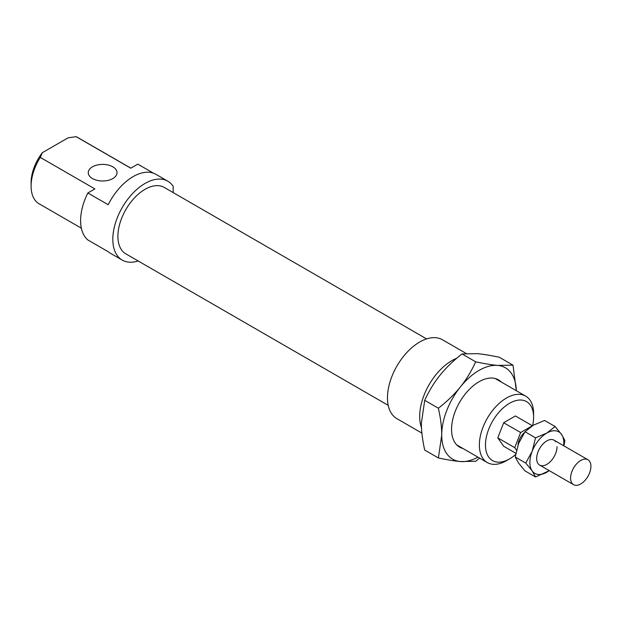 <?xml version="1.0" encoding="UTF-8"?>
<svg xmlns="http://www.w3.org/2000/svg" width="622" height="622" viewBox="0 0 622 622"><rect width="100%" height="100%" fill="white"/><g stroke="black" fill="none" stroke-linecap="round" stroke-linejoin="round"><path stroke-width="0.93" d="M585.838 459.098A14.384 8.304 120 0 0 572.675 469.719A14.384 8.304 120 0 0 573.554 484.67A14.384 8.304 120 0 0 575.661 485.316A14.384 8.304 120 0 0 588.816 474.703A14.384 8.304 120 0 0 587.946 459.751A14.384 8.304 120 0 0 585.838 459.098M524.416 432.593A11.989 6.92 120 0 0 518.048 444.971M515.84 453.259L503.672 446.238L497.794 437.88L503.672 422.742L515.413 415.962L532.378 425.759M516.509 450.172L514.752 447.669L497.794 437.88M514.752 447.669L520.622 432.531L503.672 422.742M520.622 432.531L532.37 425.751M456.719 358.256A45.554 26.303 120 0 0 419.687 416.413A45.554 26.303 120 0 0 421.491 427.648M466.181 353.459L442.467 339.767A45.554 26.303 120 0 0 407.356 351.974A45.554 26.303 120 0 0 387.475 397.816A45.554 26.303 120 0 0 396.906 418.676L421.903 433.106M426.583 338.904L164.216 187.424A38.362 22.151 120 0 0 134.647 197.703A38.362 22.151 120 0 0 117.908 236.313A38.362 22.151 120 0 0 125.846 253.869L388.221 405.35M173.173 192.602L173.173 186.305A45.554 26.303 120 0 0 167.808 181.196A45.554 26.303 120 0 0 132.704 193.403A45.554 26.303 120 0 0 112.815 239.245A45.554 26.303 120 0 0 122.254 260.105A45.554 26.303 120 0 0 138.131 260.968M167.808 181.196L155.943 174.347A45.554 26.303 120 0 0 108.189 204.724L87.842 192.975L94.878 188.917L40.282 157.397L42.304 152.709L68.047 137.851L76.172 136.685L130.76 168.197L137.796 164.138L153.51 173.211M87.842 192.975A45.554 26.303 120 0 0 80.603 220.647A45.554 26.303 120 0 0 87.842 239.96L108.189 251.708A45.554 26.303 120 0 0 110.389 253.247L122.254 260.105M112.815 166.813A14.384 8.304 0 0 0 97.141 165.017A14.384 8.304 0 0 0 88.262 172.683A14.384 8.304 0 0 0 92.476 178.561A14.384 8.304 0 0 0 108.15 180.357A14.384 8.304 0 0 0 117.029 172.683A14.384 8.304 0 0 0 112.815 166.813M42.304 152.709A34.047 19.655 120 0 0 31.1 182.674L31.1 186.196A38.362 22.151 -60 0 1 40.282 157.397M76.172 136.685A38.362 22.151 -60 0 1 77.408 137.306L130.838 168.158M533.614 413.677A38.362 22.151 120 0 0 525.676 396.113A38.362 22.151 120 0 0 496.107 406.391A38.362 22.151 120 0 0 479.368 444.994A38.362 22.151 120 0 0 487.306 462.558A38.362 22.151 120 0 0 506.495 460.661L509.542 458.896A34.047 19.655 -60 0 1 485.471 444.994A34.047 19.655 -60 0 1 509.542 403.297A34.047 19.655 -60 0 1 533.614 417.199L533.614 413.677M533.614 417.199A34.047 19.655 -60 0 1 532.642 425.603M515.615 454.495A34.047 19.655 -60 0 1 509.542 458.896M81.35 228.181L39.046 203.759A38.362 22.151 -60 0 1 31.1 186.196M462.885 448.462A38.844 22.423 -60 0 1 451.556 429.336A38.844 22.423 -60 0 1 479.026 381.768A38.844 22.423 -60 0 1 501.246 382.009M512.994 365.153L516.314 390.709A52.746 30.455 120 0 0 497.678 365.409L512.994 365.153L499.31 357.253C490.533 355.387 483.208 354.19 477.331 353.669L462.014 353.926C453.236 360.799 445.904 367.89 440.034 375.198C434.148 382.514 429.048 390.888 424.709 400.327L421.382 423.271C421.382 431.1 422.486 440.034 424.709 450.056L438.393 457.955L441.729 435.011C441.729 427.182 440.617 418.248 438.393 408.226C447.171 401.353 454.503 394.262 460.373 386.946C466.259 379.638 471.359 371.264 475.69 361.825C484.476 363.691 491.8 364.889 497.678 365.409A52.746 30.455 120 0 0 479.026 370.409A52.746 30.455 120 0 0 460.373 386.946A52.746 30.455 120 0 0 441.729 435.011A52.746 30.455 120 0 0 460.373 461.547A52.746 30.455 120 0 0 477.945 457.154M479.609 458.111L475.69 461.291L460.373 461.547C454.503 461.019 447.171 459.829 438.393 457.955M438.393 408.226L424.709 400.327M475.69 361.825L462.014 353.926M549.296 470.66L535.542 476.988L532.16 470.901L525.753 463.063L532.16 451.323A23.978 13.839 120 0 0 529.89 462.418A23.978 13.839 120 0 0 532.16 470.901A23.978 13.839 120 0 0 546.839 472.207A23.978 13.839 120 0 0 549.242 470.629M563.625 445.71A23.978 13.839 120 0 0 563.796 442.841A23.978 13.839 120 0 0 561.526 434.366L564.9 440.454L563.929 445.881M555.112 426.529L561.526 434.366A23.978 13.839 120 0 0 546.839 433.052L555.112 426.529L544.584 420.449L533.279 425.223L525.007 431.754L518.592 443.494L515.218 456.976L518.592 463.063L525.007 470.901L535.542 476.988M555.648 441.674A14.384 8.304 120 0 0 546.839 440.889A14.384 8.304 120 0 0 536.669 458.507A14.384 8.304 120 0 0 546.839 464.377A14.384 8.304 120 0 0 557.017 446.759M546.839 433.052A23.978 13.839 120 0 0 532.16 451.323L535.542 437.834L546.839 433.052M535.542 437.834L525.007 431.754M525.753 463.063L515.218 456.976M539.647 465.093L573.554 484.67M554.031 440.174L587.946 459.751M495.166 378.503L525.676 396.113M456.805 444.948L487.306 462.558"/></g></svg>

